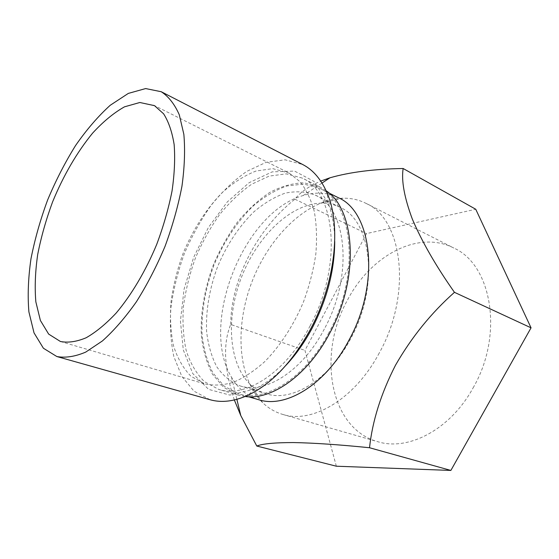 <?xml version="1.0" encoding="UTF-8"?>
<svg xmlns="http://www.w3.org/2000/svg" width="559" height="559" viewBox="0 0 559 559"><rect width="100%" height="100%" fill="white"/><g stroke="black" fill="none" stroke-linecap="round" stroke-linejoin="round"><path stroke-width="0.42" stroke-dasharray="2.79 2.1" d="M210.065 399.727L194.022 391.202L181.815 376.389L173.842 356.572C170.642 341.353 169.67 324.933 170.942 307.289C173.43 289.359 177.881 271.513 184.295 253.751C191.709 236.38 200.625 220.288 211.023 205.467C222.119 191.695 234.025 180.34 246.743 171.389L266.077 162.327L285.104 159.804L302.664 164.507M286.019 365.244C275.769 376.053 265.294 383.984 254.597 389.036L229.819 395.08L208.619 389.392L192.785 373.566L183.282 349.906L180.431 320.971L184.044 289.331L193.617 257.413L208.367 227.541L227.296 201.925L249.104 182.702L272.177 171.872L294.558 171.082L313.948 181.368L327.958 202.679C332.339 213.671 334.596 226.612 334.729 241.509M336.343 466.213L304.948 350.409L366.501 233.599L475.751 209.255M234.34 399.971C224.026 368.626 222.817 343.45 230.727 324.444L304.948 350.409M230.727 324.444C230.916 280.52 256.315 229.784 294.907 199.2C299.924 192.534 308.54 186.496 320.74 181.095M258.551 399.678C247.12 396.107 238.12 388.645 231.559 377.297C199.193 324.458 243.403 212.168 303.097 195.566C315.632 191.744 327.301 192.415 338.104 197.593M294.907 199.2L366.501 233.599M473.082 387.925C504.232 334.415 491.564 264.547 453.859 248.056C417.608 229.323 369.765 256.497 347.16 300.686C317.575 353.686 329.118 428.159 377.639 441.659C408.035 451.344 450.142 429.885 473.082 387.925M328.951 332.549C305.27 378.101 265.273 402.739 238.518 393.795L224.131 386.136L213.035 373.07C207.375 362.064 203.735 349.389 202.092 335.051C201.065 312.809 205.216 288.654 213.859 265.385C223.628 242.047 236.59 222.384 252.738 206.397C263.715 197.02 275.021 190.235 286.662 186.035L303.684 184.037L319.434 188.243C353.05 202.072 360.876 274.392 328.951 332.549M379.247 353.008C354.692 399.392 312.111 423.953 282.868 414.464C275.189 412.207 268.439 408.259 262.611 402.627C237.268 377.625 234.64 325.68 252.437 280.569C270.165 235.43 307.499 199.221 343.079 198.207C351.185 198.054 358.815 199.766 365.977 203.35C402.494 218.848 412.472 293.72 379.247 353.008M350.584 338.873C328.985 380.148 291.686 402.382 266.322 393.781C260.201 391.908 254.778 388.715 250.062 384.208C228.079 362.84 225.878 316.729 241.802 276.384C257.657 236.01 290.694 203.776 321.341 203.127C327.867 203.043 334.009 204.405 339.767 207.207C371.644 220.274 379.694 286.334 350.584 338.873M245.108 396.506L238.26 395.115L223.67 387.366L212.427 374.139C206.697 362.994 203.008 350.165 201.352 335.645C200.304 313.138 204.503 288.689 213.252 265.148C219.855 249.747 227.834 235.514 237.198 222.447C247.197 210.338 257.944 200.395 269.445 192.624C281.163 186.357 292.741 183.086 304.187 182.828L320.146 187.097L326.1 190.752M310.133 325.82C285.873 372.79 245.471 398.357 218.786 389.42L204.419 381.678C196.398 373.643 190.326 363.287 186.21 350.598C183.275 336.937 182.353 322.18 183.45 306.318C185.651 290.177 189.634 274.113 195.398 258.118C202.078 242.487 210.114 228.016 219.505 214.705C229.518 202.358 240.258 192.184 251.718 184.197L269.124 176.113L286.229 173.863L302.014 177.993C335.589 191.723 342.814 265.804 310.133 325.82M324.325 329.013C302.356 371.372 265.092 394.416 240.146 385.913C230.762 382.083 222.95 375.676 216.703 366.683C211.484 356.495 208.123 344.763 206.606 331.473C205.754 310.42 209.401 288.877 217.535 266.832C226.605 245.156 238.63 226.912 253.604 212.085C263.771 203.399 274.231 197.103 284.992 193.204C295.69 190.885 305.78 191.527 315.248 195.119C346.671 207.871 353.889 275.063 324.325 329.013M289.359 173.199L300.113 181.794C306.29 189.662 311.021 199.577 314.298 211.54C316.604 224.522 317.107 238.756 315.807 254.247C313.424 270.137 309.302 286.047 303.439 301.986C293.545 325.429 279.996 346.196 264.7 361.673C254.303 370.945 243.899 377.807 233.48 382.258C223.293 385.256 213.797 385.822 204.999 383.956L191.01 376.312C183.212 368.353 177.357 358.067 173.423 345.448C170.656 331.864 169.866 317.17 171.061 301.371C173.346 285.286 177.364 269.256 183.135 253.29C193.121 229.351 206.173 209.087 222.3 192.485C233.229 182.716 244.458 175.568 255.973 171.04L272.757 168.643L289.359 173.199M327.958 202.679L327.504 194.022M254.597 389.036L248.357 395.066M231.559 377.297L236.869 399.343M303.097 195.566L322.005 183.059M282.868 414.464L377.639 441.659M365.977 203.35L453.859 248.056M328.881 192.974L319.434 188.243M248.65 396.771L238.518 393.795M250.062 384.208L262.611 402.627M321.341 203.127L343.079 198.207M320.146 187.097L302.014 177.993M238.26 395.115L218.786 389.42M240.146 385.913L266.322 393.781M315.248 195.119L339.767 207.207M60.456 341.507L204.999 383.956M153.508 105.12L288.199 172.598"/><path stroke-width="0.84" d="M161.23 91.725C168.601 96.511 174.618 104.198 179.285 114.777L183.848 134.335C185.218 149.77 184.589 167.05 181.961 186.168C178.167 205.95 172.528 226.011 165.038 246.344C156.639 266.308 147.08 284.81 136.354 301.846C125.237 317.596 113.924 330.628 102.402 340.955L85.737 352.093C75.123 356.614 65.494 358.095 56.85 356.537L43.413 348.25L34.036 332.898L28.9 311.894C27.524 295.613 28.216 277.9 30.983 258.754C34.833 239.217 40.381 219.61 47.641 199.954C55.732 180.62 65.033 162.494 75.535 145.578C86.561 129.681 98.132 116.251 110.235 105.274L128.311 93.409L145.64 88.567L161.23 91.725M154.508 105.651L163.598 113.798C168.601 121.659 172.123 131.931 174.149 144.599C175.212 158.497 174.506 173.968 172.039 191.01C168.538 208.612 163.431 226.409 156.716 244.402C145.661 270.968 131.491 294.866 116.237 312.984C105.986 323.913 95.959 332.172 86.17 337.755C76.73 341.724 68.156 342.967 60.456 341.507L48.661 334.1L40.395 320.489L35.846 301.839C34.616 287.361 35.231 271.576 37.698 254.485C41.128 237.023 46.097 219.491 52.588 201.897C63.481 175.414 76.807 152.516 92.556 133.196C103.129 121.659 113.777 112.862 124.503 106.825L139.834 102.5L154.508 105.651M161.118 91.662L302.796 164.57C313.375 170.041 321.607 179.858 327.504 194.022C341.311 226.507 335.1 283.294 310.685 328.86C292.79 361.568 272.016 383.635 248.357 395.066C234.333 401.439 221.567 402.997 210.065 399.727L56.85 356.537M334.729 241.509C334.562 270.214 327.134 298.918 312.446 327.616C304.774 342.094 295.97 354.637 286.019 365.244M256.798 446.04L336.343 466.213L450.868 470.433L531.05 327.826L475.751 209.255L403.151 168.504C401.257 180.655 404.311 197.502 412.318 219.051C421.884 241.572 435.929 266 454.453 292.329C431.227 312.928 411.578 337.217 395.506 365.202C381.035 393.522 372.378 421.032 369.527 447.738C339.418 444.671 314.039 442.945 293.377 442.56C274.56 442.595 262.367 443.755 256.798 446.04L240.761 415.512L234.34 399.971M320.74 181.095L329.978 177.79C349.822 172.102 374.216 169.007 403.151 168.504M328.881 192.974L338.104 197.593C372.091 211.686 380.595 283.071 349.047 340.061C325.673 384.711 285.642 408.699 258.551 399.678L248.65 396.771M454.453 292.329L531.05 327.826M369.527 447.738L450.868 470.433M326.1 190.752C355.531 209.73 359.668 278.452 329.726 333.143C307.771 375.25 271.674 400.37 245.108 396.506M236.869 399.343L240.761 415.512M322.005 183.059L329.978 177.79"/></g></svg>

